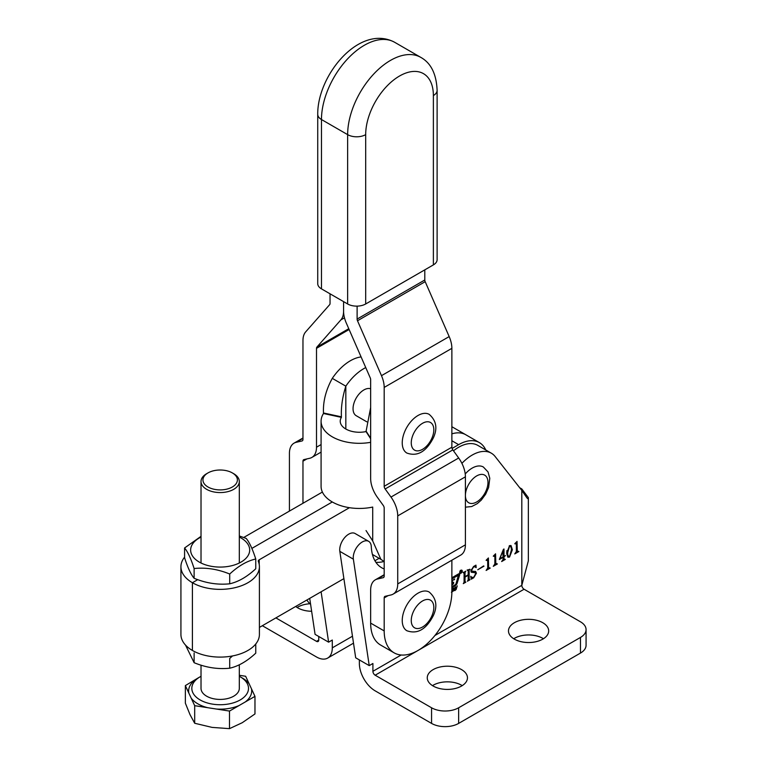 <?xml version="1.0" encoding="UTF-8"?>
<svg xmlns="http://www.w3.org/2000/svg" width="767" height="767" viewBox="0 0 767 767"><rect width="100%" height="100%" fill="white"/><g stroke="black" fill="none" stroke-linecap="round" stroke-linejoin="round"><path stroke-width="1.15" d="M459.644 572.508A1.831 1.055 120 0 0 460.018 573.342A1.831 1.055 120 0 0 461.427 572.853A1.831 1.055 120 0 0 462.233 571.012A1.831 1.055 120 0 0 461.849 570.178A1.831 1.055 120 0 0 460.44 570.667A1.831 1.055 120 0 0 459.644 572.508M460.152 573.112A1.563 0.901 120 0 0 461.36 572.7A1.563 0.901 120 0 0 462.041 571.118A1.563 0.901 120 0 0 461.724 570.399A1.563 0.901 120 0 0 460.516 570.821A1.563 0.901 120 0 0 459.826 572.403A1.563 0.901 120 0 0 460.152 573.112L459.682 572.844A1.831 1.055 120 0 0 459.721 572.863M451.868 585.02L452.079 584.905A3.653 2.109 120 0 0 453.335 583.812A1.045 0.604 120 0 0 453.47 582.354L451.868 581.587M451.868 583.869A3.653 2.109 120 0 0 452.425 583.284A1.045 0.604 120 0 0 452.741 582M451.868 586.707L455.071 584.857A1.563 0.901 120 0 0 456.087 583.495L458.378 575.288L451.868 578.912M451.868 587.56L455.435 585.499A2.608 1.505 120 0 0 457.142 583.217L459.615 575.077A1.563 0.901 120 0 0 459.701 574.521A1.563 0.901 120 0 0 459.375 573.802A1.563 0.901 120 0 0 458.589 573.879L451.868 577.762M458.455 575.384L458.714 574.55A1.563 0.901 120 0 0 458.8 574.004A1.563 0.901 120 0 0 458.781 573.793M309.926 603.754A20.105 11.601 -0 0 0 297.778 607.09A20.105 11.601 -0 0 0 297.136 607.483M514.369 622.718A20.105 11.601 180 0 1 536.277 620.206A20.105 11.601 180 0 1 548.683 630.925A20.105 11.601 180 0 1 542.796 639.132A20.105 11.601 180 0 1 520.889 641.643A20.105 11.601 180 0 1 508.483 630.925A20.105 11.601 180 0 1 514.369 622.718M513.717 638.738A20.105 11.601 180 0 1 514.369 638.345A20.105 11.601 180 0 1 543.439 638.738M433.144 669.61A20.105 11.601 180 0 1 455.052 667.098A20.105 11.601 180 0 1 467.458 677.817A20.105 11.601 180 0 1 461.571 686.024A20.105 11.601 180 0 1 439.664 688.536A20.105 11.601 180 0 1 427.257 677.817A20.105 11.601 180 0 1 433.144 669.61M432.502 685.631A20.105 11.601 180 0 1 433.144 685.238A20.105 11.601 180 0 1 462.223 685.631M451.868 589.67L453.182 588.174L453.959 588.136L453.997 589.42L453.182 591.184L451.399 592.21M453.182 588.174L453.738 588.011M517.054 541.406L517.284 550.974L518.875 551.54L514.762 553.918L516.354 551.531L516.354 543.908L514.762 543.803L517.054 541.406M516.383 542.614L516.383 550.457L518.329 551.396M516.354 543.908L515.386 543.439M503.996 556.823L503.996 558.951L505.338 559.402L501.647 561.54L503.094 559.469L503.094 557.341L499.346 559.498L503.43 549.325L503.996 548.999L503.996 556.43L505.501 555.557L503.996 556.823L503.43 556.104M503.929 558.788L504.83 559.306M488.397 557.954L488.627 567.522L490.218 568.079L486.115 570.456L487.707 568.069L487.707 560.456L486.115 560.351L488.397 557.954M487.726 559.153L487.726 566.995L489.672 567.944M487.707 560.456L486.738 559.987M475.636 573.678L475.109 572.728L471.36 572.268L470.852 570.801L473.584 566.506L475.962 565.135L476.163 567.647L475.013 566.784L473.488 567.024L471.647 570.217L472.012 571.147L475.665 571.511L476.432 573.217L473.699 577.781L471.187 579.229L470.727 576.257L471.973 577.503L473.738 577.292L475.636 573.678M461.907 463.345A38.292 22.109 -60 0 1 491.321 453.182A38.292 22.109 -60 0 1 495.137 456.518L521.809 490.41L521.809 585.336L528.348 560.83L528.358 497.639L527.754 498.694L526.919 497.879L521.809 490.41M401.151 654.999L372.906 671.307L372.906 663.493L369.224 665.612L353.366 559.172A12.761 7.373 -60 0 1 358.179 545.471A12.761 7.373 -60 0 1 368.659 541.339A12.761 7.373 -60 0 1 371.295 546.66A50.66 29.242 120 0 0 381.736 567.801A50.66 29.242 120 0 0 384.19 568.961M469.136 570.197L469.136 579.286L469.931 579.804L467.41 581.252L468.206 579.833L468.206 575.279L465.023 577.12L465.023 581.674L465.818 582.172L463.297 583.629L464.093 582.201L464.093 573.112L463.297 572.604L465.818 571.147L465.023 572.575L465.023 576.659L468.206 574.819L468.206 570.734L467.41 570.226L469.931 569.229L469.136 570.197L468.292 569.718M468.225 569.756L468.225 578.769L469.644 579.507M464.514 576.372L464.121 581.156L465.531 581.875M464.093 573.112L463.297 572.776M468.206 570.734L467.41 570.408M483.987 566.171L477.755 569.766L483.593 565.941M495.568 553.812L495.798 563.381L497.39 563.946L493.277 566.324L494.868 563.937L494.868 556.315L493.277 556.209L495.568 553.812M494.888 555.02L494.888 562.863L496.834 563.803M494.868 556.315L493.9 555.845M512.375 549.747L509.547 557.082L507.984 557.197L506.671 553.036L509.547 545.74L511.071 545.615L512.375 549.747L511.474 549.22L511.282 551.674M454.294 589.938L455.004 587.158L455.521 586.86L455.234 589.976L457.266 585.854L456.087 589.622L454.332 590.628L454.467 589.823M454.342 589.746L455.234 589.976M454.275 590.034L455.099 590.513L454.332 590.628M321.105 591.798L328.612 642.171L315.074 634.357L309.715 598.375M318.756 636.485L318.756 640.042L316.503 641.346A3.193 1.841 -120 0 0 318.104 641.5A3.193 1.841 -120 0 0 318.756 640.042M328.612 642.171L332.293 640.042L332.293 647.856L352.465 636.217M372.906 671.307A3.193 1.841 -120 0 0 375.159 675.209L524.072 589.238L580.475 621.807A19.146 11.054 180 0 1 586.074 629.621L586.074 645.258A19.146 11.054 180 0 1 580.475 653.072L458.637 723.406A19.146 11.054 180 0 1 431.562 723.406L375.159 690.846A22.339 12.895 -120 0 1 359.368 663.493L359.368 659.927M369.224 665.612L355.687 657.798L339.829 551.358A12.761 7.373 -60 0 1 344.642 537.657A12.761 7.373 -60 0 1 355.121 533.525L368.659 541.339M375.888 562.297A50.66 29.242 120 0 0 384.018 561.482M453.489 450.804A38.292 22.109 -60 0 1 477.783 445.368L491.321 453.182M519.7 487.726L521.809 488.943L528.358 497.639M524.072 589.238A3.193 1.841 60 0 1 521.809 585.336L434.908 635.507M586.074 629.621A19.146 11.054 180 0 1 580.475 637.435L458.637 707.778A19.146 11.054 180 0 1 431.562 707.778L375.159 675.209M262.352 625.719L316.503 656.974A22.339 12.895 -120 0 0 327.672 658.086A22.339 12.895 -120 0 0 332.293 647.856M275.89 617.895L316.503 641.346M295.698 606.467A20.105 11.601 -0 0 0 311.632 611.27M468.225 578.769L468.742 578.98L468.225 578.769M468.877 579.363L468.206 579.756M464.121 576.602L465.023 577.12M464.121 581.156L464.629 581.357L464.121 581.156M464.764 581.741L464.093 582.124M464.179 572.086L465.023 572.575M464.121 572.124L464.121 576.142L465.023 576.659M475.109 572.728L471.053 571.923M475.176 566.017L475.243 566.966M475.502 567.264L476.163 567.647M475.013 566.784L474.102 566.257M471.005 569.843L471.647 570.217M470.89 570.389L472.012 571.147M475.147 571.329L476.432 573.217M472.788 577.254L471.015 577.829L471.916 578.347M470.804 576.765L471.973 577.503M487.726 566.995L488.771 567.417M488.617 567.963L487.649 568.529M494.888 562.863L495.933 563.285M495.779 563.831L494.811 564.397M499.566 558.654L502.759 557.139M503.814 559.239L503.085 559.661M503.094 550.15L499.854 558.827M503.094 555.912L503.996 556.43M502.768 550.936L503.094 556.947M508.924 556.717L509.547 557.082M508.636 556.564L507.562 556.832M510.611 545.462L511.474 549.22M506.872 550.648L506.834 551.904C506.575 554.388 507.179 555.787 508.646 556.094M511.311 550.361C511.599 547.849 511.014 546.468 509.547 546.2L507.735 552.422C507.476 554.905 508.08 556.305 509.547 556.621L511.311 550.361M509.461 545.605L510.362 546.123L509.183 545.989M507.898 556.142L509.547 556.621M506.834 551.904L507.735 552.422M516.383 550.457L517.428 550.879M517.274 551.425L516.296 551.991M453.057 587.618L453.086 588.893M451.868 590.609L451.859 591.635L453.182 591.184M452.904 591.031L453.498 588.72L451.897 590.628M453.498 588.72L452.722 588.519M457.583 575.001L451.868 577.877M451.868 581.07L454.697 579.008L451.868 580.638M453.911 579.459L454.4 579.747M460.909 570.936L460.957 571.655M460.526 571.156L460.996 570.888L461.466 572.24L460.775 571.818L460.526 572.776L460.574 571.185M461.034 571.597L460.996 570.888M361.084 356.923A41.476 23.95 -60 0 0 332.293 378.361C325.889 390.01 322.945 401.553 323.482 412.991L323.482 413.509A38.292 22.109 0 0 0 321.085 421.208L321.085 486.336A38.292 22.109 0 0 0 332.293 501.973A38.292 22.109 0 0 0 372.704 507.064L372.704 540.927L380.902 559.335L384.19 561.569M381.026 559.431L372.906 554.714M370.653 388.783A15.311 8.84 120 0 0 359.196 393.883A15.311 8.84 120 0 0 353.05 408.706A15.311 8.84 120 0 0 356.224 415.714L366.799 421.821M323.482 413.509L341.42 417.363L341.42 416.836C340.951 407.229 342.418 397.009 345.831 386.175A41.476 23.95 -60 0 1 365.744 367.575M341.42 417.363A19.146 11.054 0 0 0 340.222 421.208A19.146 11.054 0 0 0 345.831 429.021A19.146 11.054 0 0 0 366.032 431.572L370.653 407.536M321.085 421.208A38.292 22.109 0 0 0 332.293 436.835A38.292 22.109 0 0 0 370.653 442.329M332.293 378.361L345.831 386.175L345.831 429.021M370.653 438.743L366.032 431.572M433.374 95.559A12.761 7.373 180 0 0 437.113 90.353L437.113 259.687A12.761 7.373 180 0 1 433.374 264.903L433.374 95.559A47.861 27.631 120 0 0 399.53 76.019A47.861 27.631 120 0 0 365.686 134.637L365.686 303.972A12.761 7.373 180 0 1 347.643 303.972L321.469 288.862A12.761 7.373 180 0 1 317.73 283.656L317.73 114.321A12.761 7.373 0 0 0 321.469 119.527L321.469 288.862M365.686 303.972L433.374 264.903M310.606 604.348A47.861 27.631 -60 0 1 306.877 600.005M330.04 293.819L330.04 303.444A3.193 1.841 60 0 1 329.657 304.672L305.669 331.89A22.339 12.895 -120 0 0 302.965 340.529L302.965 439.395A3.193 1.841 60 0 1 302.303 440.852A3.193 1.841 60 0 1 302.006 440.967L296.167 442.319A22.339 12.895 -120 0 0 294.058 443.144A22.339 12.895 -120 0 0 289.427 453.374L289.427 511.09M357.115 306.129L357.115 319.072A3.193 1.841 -120 0 0 357.499 320.75L381.487 375.667A22.339 12.895 60 0 1 384.19 387.421L384.19 486.288A3.193 1.841 -120 0 0 385.149 488.972L390.988 497.064A22.339 12.895 60 0 1 397.728 515.894L397.728 583.917A22.339 12.895 60 0 1 393.097 594.137A22.339 12.895 60 0 1 390.988 594.962L385.149 596.314A3.193 1.841 -120 0 0 384.852 596.429A3.193 1.841 -120 0 0 384.19 597.896L384.19 630.925A47.861 27.631 120 0 0 394.104 652.832L380.566 645.018A47.861 27.631 120 0 1 370.653 623.111L370.653 590.072A22.339 12.895 -120 0 1 375.274 579.852A22.339 12.895 -120 0 1 377.383 579.027L383.222 577.676A3.193 1.841 60 0 0 383.529 577.561A3.193 1.841 60 0 0 384.19 576.094L384.19 508.08A3.193 1.841 60 0 0 383.222 505.386L377.383 497.294A22.339 12.895 -120 0 1 370.653 478.464L370.653 379.607A3.193 1.841 60 0 0 370.269 377.93L346.281 323.012A22.339 12.895 -120 0 1 343.578 311.258L343.578 301.632L343.578 311.258A22.339 12.895 60 0 1 340.874 319.897L316.886 347.106A3.193 1.841 -120 0 0 316.503 348.343L316.503 447.209A22.339 12.895 60 0 1 311.881 457.429A22.339 12.895 60 0 1 309.772 458.254L303.933 459.606A3.193 1.841 -120 0 0 303.627 459.721A3.193 1.841 -120 0 0 302.965 461.188L302.965 503.267M404.813 431.37A22.339 12.895 -60 0 1 429.194 414.372C436.337 420.565 437.727 428.398 433.345 437.89C426.203 451.763 417.373 456.816 406.865 453.057A22.339 12.895 -60 0 1 404.813 431.37M259.409 627.416L343.894 578.634M374.919 560.725L379.119 558.299M452.089 448.436L458.637 444.659A41.476 23.95 -60 0 1 479.375 442.597A41.476 23.95 -60 0 1 485.76 449.97M259.409 566.708L259.409 634.443A39.242 22.655 0 0 1 235.181 655.373A39.242 22.655 0 0 1 192.412 650.464A39.242 22.655 180 0 1 180.926 634.443L180.926 566.708A39.242 22.655 180 0 0 192.412 582.728L197.723 579.66L192.412 582.728L192.412 650.464L192.412 582.728A39.242 22.655 0 0 0 235.181 587.637A39.242 22.655 0 0 0 259.409 566.708A39.242 22.655 0 0 0 258.364 561.511A3.193 1.841 180 0 1 258.287 561.089A3.193 1.841 180 0 1 259.217 559.795L349.464 507.687M451.868 433.844A41.476 23.95 -60 0 1 465.847 434.784A41.476 23.95 120 0 0 451.868 433.844M251.873 548.395L332.293 501.973L251.873 548.395M243.714 537.485L322.389 492.059M479.375 442.597L452.309 426.97A41.476 23.95 120 0 0 451.868 426.73M180.926 566.708A39.242 22.655 180 0 1 184.579 557.158M404.813 609.046A22.339 12.895 -60 0 1 429.194 592.047C436.337 598.231 437.727 606.074 433.345 615.565C426.203 629.439 417.373 634.491 406.865 630.733A22.339 12.895 -60 0 1 404.813 609.046M394.104 652.832A47.861 27.631 120 0 0 430.977 640.014A47.861 27.631 120 0 0 451.868 591.846L451.868 560.207M424.793 269.85L424.793 279.993A3.193 1.841 -120 0 0 425.186 281.671L449.174 336.588A22.339 12.895 60 0 1 451.868 348.343L451.868 447.209A3.193 1.841 -120 0 0 452.837 449.893L458.676 457.995A22.339 12.895 60 0 1 465.406 476.815L465.406 544.838A22.339 12.895 60 0 1 460.785 555.059L393.097 594.137M206.63 473.699L207.982 472.923A17.229 9.952 0 0 0 207.982 486.987A17.229 9.952 0 0 0 232.353 486.987A17.229 9.952 0 0 0 232.353 472.923A17.229 9.952 0 0 0 207.982 472.923L206.63 473.699A19.146 11.054 180 0 0 201.021 481.513L201.021 562.997M232.353 472.923L233.705 473.699A19.146 11.054 180 0 1 239.314 481.513A19.146 11.054 180 0 1 233.705 489.336A19.146 11.054 180 0 1 212.843 491.724A19.146 11.054 180 0 1 201.021 481.513M201.021 665.181L201.021 688.363A19.146 11.054 0 0 0 212.843 698.584A19.146 11.054 0 0 0 233.705 696.187A19.146 11.054 0 0 0 239.314 688.363L239.314 664.816M239.314 676.312A28.331 16.356 180 0 1 240.205 676.801A28.331 16.356 180 0 1 240.205 699.935A28.331 16.356 180 0 1 200.129 699.935A28.331 16.356 180 0 1 200.129 676.801A28.331 16.356 180 0 1 201.021 676.312M229.496 711.067L254.97 696.359L254.97 713.943L242.228 722.725L229.496 728.65L212.095 727.394L194.684 723.262L190.024 714.652L185.365 703.176L185.365 685.593L194.684 705.678L229.496 711.067L229.496 728.65M254.97 696.359L251.471 688.804A31.524 18.197 180 0 1 245.392 701.882M251.471 688.804L245.641 676.264L239.314 675.286M240.205 676.801L242.458 678.105A31.524 18.197 180 0 1 249.15 683.819M200.129 676.801L198.097 677.97L200.129 676.801M194.684 705.678L194.684 723.262M198.107 677.97L185.365 685.593M239.064 705.535A31.524 18.197 180 0 1 216.409 709.044M188.864 693.138A31.524 18.197 180 0 1 194.943 680.061M207.771 707.711A31.524 18.197 180 0 1 191.184 698.133M255.756 558.99L255.756 568.759C247.099 576.813 238.412 581.827 229.707 583.802C217.866 585.02 206.007 583.188 194.118 578.289C190.945 574.512 187.762 567.666 184.579 557.743L184.579 547.983C187.752 551.761 190.925 558.606 194.118 568.529C205.949 567.302 217.809 569.143 229.707 574.032C238.412 565.95 247.099 560.936 255.756 558.99C252.583 549.105 249.409 542.259 246.217 538.444L239.314 535.97M201.021 537.063A29.51 17.037 0 0 0 199.295 562.086A29.51 17.037 0 0 0 241.039 562.086A29.51 17.037 0 0 0 241.039 537.983A29.51 17.037 0 0 0 239.314 537.063M201.021 536.334L184.579 547.983M194.118 568.529L194.118 578.289M229.707 574.032L229.707 583.802M255.756 643.992L255.756 653.168C247.099 661.221 238.412 666.235 229.707 668.201C217.866 669.428 206.007 667.597 194.118 662.698L185.652 645.363M229.707 668.201L229.707 658.441L232.535 655.948M194.118 652.938L194.118 662.698M465.406 507.169L471.686 506.546L477.285 503.641L481.293 500.094L485.636 494.207L488.608 487.496L489.787 478.301L488.052 471.973L483.344 466.998A22.339 12.895 120 0 0 465.233 473.977M353.366 559.172L339.829 551.358M521.809 488.943L521.023 489.404M431.562 723.406L431.562 707.778M580.475 653.072L580.475 637.435M458.637 723.406L458.637 707.778M472.558 571.952L473.469 572.47M458.714 574.55L459.615 575.077M456.317 582.747L457.142 583.217M454.697 585.068L455.435 585.499M457.209 574.79L458.11 575.308M452.425 583.284L453.335 583.812M372.704 540.927L366.032 530.563M323.482 412.991L341.42 416.836M370.653 438.225L366.032 431.044M347.643 303.972L347.643 134.637A60.622 35.004 -60 0 1 390.508 60.392A60.622 35.004 -60 0 1 420.815 57.391L394.641 42.281A60.622 35.004 120 0 0 364.335 45.282A60.622 35.004 120 0 0 321.469 119.527L347.643 134.637A12.761 7.373 0 0 0 365.686 134.637M321.085 444.563L316.503 447.209M349.119 329.513L316.503 348.343M302.965 438.388L296.167 442.319M302.562 440.651L302.006 440.967M344.469 317.816L340.874 319.897M348.764 328.707L316.886 347.106M306.886 458.925L302.965 461.188M431.984 437.986A15.954 9.214 120 0 0 428.715 421.85A15.954 9.214 120 0 0 413.097 434.649A15.954 9.214 120 0 0 416.376 450.785A15.954 9.214 120 0 0 431.984 437.986M259.217 559.795L259.217 564.454M458.637 444.659L451.868 440.747M431.984 615.661A15.954 9.214 120 0 0 428.715 599.526A15.954 9.214 120 0 0 413.097 612.315A15.954 9.214 120 0 0 416.376 628.461A15.954 9.214 120 0 0 431.984 615.661M384.19 597.896L388.102 595.633M384.19 387.421L451.868 348.343M384.19 486.288L451.868 447.209M370.653 623.111L384.19 630.925M397.728 583.917L465.406 544.838M397.728 515.894L465.406 476.815M390.988 497.064L458.676 457.995M385.149 488.972L452.837 449.893M381.487 375.667L449.174 336.588M357.499 320.75L425.186 281.671M357.115 319.072L424.793 279.993M383.222 577.676L383.778 577.359M377.383 579.027L384.19 575.097M486.92 477.544A15.954 9.214 120 0 0 474.255 477.63A15.954 9.214 120 0 0 465.406 495.453A15.954 9.214 120 0 0 466.461 500.343A15.954 9.214 120 0 0 481.446 498.004A15.954 9.214 120 0 0 486.92 477.544M461.245 570.13L461.724 570.399M353.501 643.168L327.672 658.086M469.241 579.574L468.34 579.056M465.128 581.952L464.217 581.434M463.987 572.805L463.076 572.287M468.091 570.427L467.189 569.91M488.847 568.098L487.946 567.58M487.572 560.131L486.671 559.613M496.019 563.966L495.108 563.448M494.734 555.998L493.833 555.481M504.168 559.45L503.267 558.922M517.504 551.559L516.603 551.042M516.229 543.592L515.328 543.065M453.422 588.663L452.52 588.136M454.86 590.053L453.959 589.535M457.477 574.761L458.378 575.288M460.258 570.408L461.159 570.936M317.73 114.321C317.385 74.735 359.896 23.681 394.641 42.281M437.113 90.353C436.423 74.025 430.996 63.038 420.815 57.391M302.965 438.005L294.058 443.144M321.085 452.118L311.881 457.429M375.274 579.852L384.19 574.704M239.314 481.513L239.314 562.997"/></g></svg>
